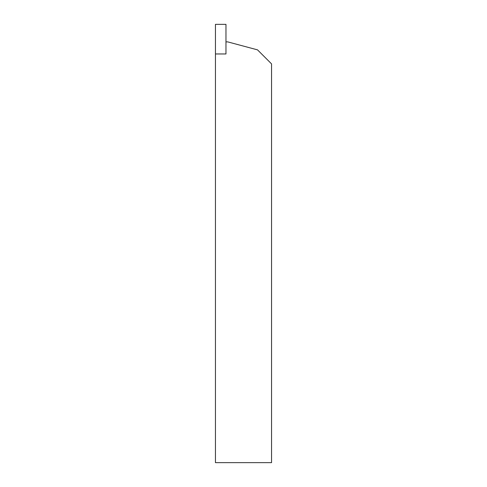 <?xml version="1.0" encoding="UTF-8"?>
<svg xmlns="http://www.w3.org/2000/svg" width="487" height="487" viewBox="0 0 487 487"><rect width="100%" height="100%" fill="white"/><g stroke="black" fill="none" stroke-linecap="round" stroke-linejoin="round"><path stroke-width="0.73" d="M225.968 53.966L225.968 41.882L227.721 41.882L257.526 49.869L271.551 63.894L271.551 462.65L215.449 462.65L215.449 53.966L225.968 53.966L225.968 24.35L215.449 24.35L215.449 53.966L225.968 53.966"/></g></svg>
